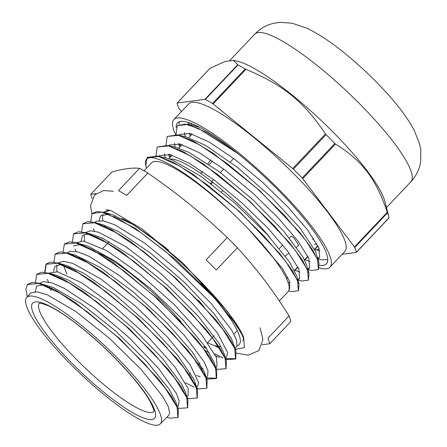 <?xml version="1.0" encoding="UTF-8"?>
<svg xmlns="http://www.w3.org/2000/svg" width="447" height="447" viewBox="0 0 447 447"><rect width="100%" height="100%" fill="white"/><g stroke="black" fill="none" stroke-linecap="round" stroke-linejoin="round"><path stroke-width="0.67" d="M209.984 68.38L224.567 61.636L233.345 60.379L237.759 64.686L204.961 99.318L177.185 103.017L209.805 68.564M238.044 64.91A122.143 24.68 43.4 0 1 245.207 68.978L212.509 103.508A122.143 24.68 -136.6 0 0 205.341 99.441L238.044 64.91L237.759 64.686M245.934 69.324C283.353 84.991 303.826 101.614 325.494 133.916L292.696 168.547L213.135 103.955L245.934 69.324L245.207 68.978M326.081 134.631A122.143 24.68 43.4 0 1 334.848 143.504L302.15 178.035A122.143 24.68 -136.6 0 0 293.377 169.162L326.081 134.631L325.494 133.916M335.496 144.035C362.595 161.076 375.921 178.644 387.275 212.314L354.477 246.951L302.697 178.666L335.496 144.035L334.848 143.504M387.482 212.912A122.143 24.68 43.4 0 1 389.069 217.65A122.143 24.68 43.4 0 1 389.086 217.717L356.382 252.248A122.143 24.68 -136.6 0 0 354.784 247.442L387.482 212.912L387.275 212.314M389.069 217.65L384.945 201.631A107.425 21.707 -136.6 0 0 383.548 197.462A107.425 21.707 -136.6 0 0 317.057 116.645A107.425 21.707 -136.6 0 0 236.441 60.999L233.345 60.379M342.167 254.309L356.304 252.432A1.984 0.402 43.4 0 0 356.371 252.404L389.136 217.806M354.477 246.951A1.984 0.402 43.4 0 1 354.784 247.442M302.15 178.035A1.984 0.402 43.4 0 1 302.697 178.666M292.696 168.547A1.984 0.402 43.4 0 1 293.377 169.162M212.509 103.508A1.984 0.402 43.4 0 1 213.135 103.955M204.961 99.318A1.984 0.402 43.4 0 1 205.341 99.441M181.387 111.627L179.012 108.498A1.984 0.402 43.4 0 1 178.711 108.001A122.143 24.68 -136.6 0 1 177.107 103.196A1.984 0.402 43.4 0 1 177.124 103.045A1.984 0.402 43.4 0 1 177.185 103.017M190.271 136.044L189.187 133.24M187.88 124.411L188.517 122.45M178.901 124.573L179.336 121.696M191.785 123.612A93.149 18.819 -136.6 0 0 191.886 125.305L191.059 123.333M190.405 135.905L189.388 133.29M187.986 124.439L188.573 122.467M190.863 133.67L191.433 134.743M319.365 267.965A107.425 21.707 -136.6 0 0 329.931 267.233L344.749 251.588A107.425 21.707 -136.6 0 0 281.671 161.965A107.425 21.707 -136.6 0 0 188.746 103.855L173.928 119.5A107.425 21.707 -136.6 0 0 173.693 129.848A107.425 21.707 -136.6 0 0 175.582 134.547M319.521 265.278A102.531 20.718 -136.6 0 0 326.377 263.87A102.531 20.718 -136.6 0 0 266.172 178.325A102.531 20.718 -136.6 0 0 177.481 122.869A102.531 20.718 -136.6 0 0 176.146 127.468M329.931 267.233A107.425 21.707 -136.6 0 0 266.853 177.61A107.425 21.707 -136.6 0 0 173.928 119.5M213.66 179.577L211.582 181.773L210.755 183.426M314.291 244.61L316.772 243.704M317.845 245.727L314.509 249.247M307.838 256.293L304.502 259.819M297.831 266.865L294.489 270.39M313.855 238.849L312.531 239.329M233.68 158.434L230.345 161.959M223.668 169.005L220.332 172.525M212.8 182.326L211.342 183.868M221.6 191.903L222.902 190.534M102.324 239.855A83.74 16.919 -136.6 0 0 102.553 240.402M207.833 342.849A83.74 16.919 -136.6 0 0 220.857 346.425M204.033 306.832A83.74 16.919 -136.6 0 0 198.563 300.423M112.616 230.294A83.74 16.919 -136.6 0 0 110.571 229.607M235.474 349.286L244.347 347.682L243.676 337.25A102.223 20.651 -136.6 0 0 239.324 328.735C219.851 295.288 154.478 233.625 121.902 218.482A94.725 19.137 43.4 0 1 121.986 218.527M201.156 283.409A94.725 19.137 43.4 0 1 239.061 344.721A94.725 19.137 43.4 0 1 237.033 345.905M109.124 210.112L103.615 212.269M121.902 218.482L134.078 225.148L168.687 250.203M243.632 339.346L242.877 340.687M144.018 170.832L151.656 162.769A93.848 18.964 43.4 0 1 232.261 212.984C187.204 169.201 140.593 143.884 145.811 165.479A100.687 20.344 43.4 0 0 146.588 168.117M27.334 296.758L25.848 289.226L27.446 284.51L38.9 283.493L59.797 293.036L87.048 311.604L116.6 336.273L144.035 363.204L165.261 388.18L177.129 407.312L177.934 417.593L170.016 418.129L166.865 417.247M35.464 282.789L36.71 274.374L48.209 273.385L69.162 282.968L96.468 301.585L126.071 326.316L153.55 353.286L174.816 378.307L186.729 397.495L187.556 407.815L179.588 408.357L177.789 407.854M51.466 288.499L51.142 287.929M44.633 272.335L45.94 264.25L57.467 263.261L78.482 272.882L105.872 291.561L135.542 316.347L163.088 343.391L184.41 368.49L196.339 387.717L197.144 398.042L189.215 398.607L187.405 398.098M60.669 278.347L60.339 277.771M53.858 262.205L55.143 254.142L66.698 253.131L87.768 262.775L115.237 281.504L145.007 306.379L172.648 333.518L194.015 358.69L205.95 377.955L206.726 388.298L198.775 388.845L195.909 387.884M194.099 387.152L185.6 382.85M69.866 268.2L69.536 267.619M63.072 252.074L64.374 244.04L75.934 243.012L97.038 252.656L124.562 271.418L154.422 296.355L182.125 323.567L203.558 348.805L215.549 368.144L216.348 378.531L208.308 379.062L206.162 378.453M72.297 241.95L73.626 233.898L85.226 232.893L106.386 242.581L133.977 261.4L163.876 286.382L191.629 313.638L213.118 338.932L225.143 358.321L225.958 368.741L217.935 369.306L216.253 368.831M81.527 231.831L82.857 223.763L94.507 222.774L115.734 232.513L143.381 251.376L173.347 276.419L201.172 303.742L222.695 329.098L234.736 348.52L235.558 358.969L227.534 359.55L225.847 359.025M222.936 357.902L214.716 353.784M206.821 348.973L203.631 346.85M97.446 237.737L97.122 237.161M90.747 221.701L92.076 213.66L101.525 212.146L118.388 218.717L140.822 232.596L166.323 252.136L215.141 298.663L232.999 320.236L243.676 337.25M110.063 210.392L103.916 212.275M102.782 214.314L102.48 217.924L102.961 220.812M104.782 226.277L104.984 226.752M236.212 347.146L237.022 345.939L236.491 339.837L231.781 330.272L211.012 303.284L179.526 271.647L144.694 243.134L114.695 224.774L103.81 220.969L96.541 221.148L94.697 222.433M95.563 236.418L95.781 236.932M205.385 350.632L209.33 352.879M215.823 356.008L219.449 357.276M225.495 357.98L226.651 356.812L227.568 352.482L217.387 332.909L192.813 303.831L159.573 272.419L125.456 246.392L98.474 232.177L90.378 230.736L85.483 232.602M84.366 234.586L84.55 241.162M215.873 367.708L216.996 366.568L216.577 357.729L201.692 334.719L173.872 304.223L139.604 273.743L106.939 250.778L83.528 241.011L76.297 242.743M196.462 375.469L200.144 376.765M207.212 376.463L207.671 375.949L207.967 370.636L204.089 361.785L184.846 335.898L154.394 304.681L119.852 275.821L89.327 256.416L77.895 251.907L69.967 251.309L67.1 252.89M67.927 266.848L68.145 267.362M196.261 387.532L197.697 386.079L198.703 382.967L190.176 364.802L167.016 336.641L134.597 305.418L100.53 278.816L72.8 263.4L63.474 261.249L57.898 263.026M56.747 265.026L56.931 271.692M58.708 276.989L58.92 277.498M188.042 395.83L188.215 388.666L174.945 366.948L148.382 337.161L114.723 306.642L81.857 282.895L57.49 271.798L48.723 273.167M49.505 287.142L51.114 290.695M178.241 405.742L179.23 401.02L176.224 393.153L158.529 368.401L129.155 337.681L94.982 308.547L64.022 288.17L52.103 282.985L43.527 281.627L39.543 283.303M160.249 423.929A91.965 18.584 -136.6 0 0 106.308 347.14A91.965 18.584 -136.6 0 0 26.697 297.456A91.965 18.584 -136.6 0 0 26.552 306.256A91.965 18.584 -136.6 0 0 92.82 385.141A91.965 18.584 -136.6 0 0 160.249 423.929L168.742 415.347L169.687 413.291L168.273 406.563L162.803 396.562L141.073 369.362L109.549 338.407L75.604 311.313L47.209 294.757L37.269 291.874L30.983 292.897L30.044 293.768M27.619 284.331L32.335 282.353L39.772 283.37L55.327 290.086L75.029 302.368L119.807 338.686L158.691 379.229L171.525 396.439L178.331 409.418L178.107 417.392M36.721 274.357L41.582 272.223L48.997 273.246L64.558 279.951L84.299 292.243L129.189 328.629L168.184 369.283L181.08 386.56L187.908 399.579L187.729 407.614M52.081 288.812L51.746 288.226M48.46 282.018L47.265 279.375M44.957 272.379L46.209 263.97L50.802 262.093L58.216 263.115L73.794 269.809L93.591 282.135L138.592 318.605L177.71 359.377L190.645 376.704L197.507 389.767L197.2 397.986M61.267 278.649L60.932 278.068M55.434 253.857L60.049 251.974L67.491 252.996L83.131 259.729L102.983 272.1L148.113 308.693L187.332 349.582L200.267 366.937L207.134 380.034L206.821 388.197M70.464 268.496L70.123 267.904M64.474 243.933L69.296 241.855L76.795 242.883L92.501 249.666L112.398 262.076L157.629 298.775L196.909 339.742L209.872 357.136L216.745 370.256L216.605 378.24L205.927 377.899M79.661 258.344L79.326 257.763M76.018 251.471L74.906 248.985M73.884 233.608L78.543 231.73L86.031 232.758L101.754 239.542L121.69 251.963L167.027 288.734L206.413 329.808L219.432 347.263L226.327 360.422L226.098 368.579M83.053 223.567L87.768 221.6L95.245 222.628L110.973 229.395L130.96 241.844L176.403 278.688L215.918 319.879L228.987 337.39L235.915 350.593L235.832 358.695L225.707 358.6M206.263 348.146L203.899 346.565M98.038 238.027L97.709 237.446M94.401 231.105L93.334 228.708M92.317 213.415L96.993 211.476L104.492 212.504L135.38 228.434L175.28 259.238L213.37 296.154L239.318 328.729M35.179 291.762L36.598 286.527L37.364 285.845L44.197 284.856M39.777 283.376L53.428 287.594L81.611 303.932L115.41 330.808L146.979 361.662L169.005 388.991L175.593 401.4L178.319 409.407M176.403 404.876L176.442 405.787M45.041 285.577L44.884 284.968M51.964 274.57L53.428 274.726M48.997 273.246L57.11 275.525L68.262 280.029L98.474 299.311L132.575 327.83L162.641 358.639L181.717 384.241L185.265 391.812M186.013 395.098L186.058 396.008M171.844 396.93L171.201 396.623M54.216 275.43L54.104 274.989M53.523 271.413L54.97 266.272L61.306 264.44L62.608 264.579M58.211 263.11L66.279 265.378L83.712 273.223L115.594 295.216L149.572 325.019L177.755 355.382L193.629 378.916L194.814 381.855L195.674 386.247M181.532 387.264L180.884 386.951M66.871 274.061L63.273 264.836M70.43 254.304L71.833 254.449M67.486 252.991L75.509 255.243L99.709 267.155L132.876 291.584L166.306 322.287L192.244 351.806L204.452 372.155L205.302 376.514M191.215 377.586L190.567 377.279M72.548 255.108L72.442 254.684M73.325 246.001L81.108 244.33M76.8 242.889L88.445 246.336L116.17 261.763L150.22 288.326L182.683 319.544L206.039 347.822L214.068 362.416L216.739 370.25M203.111 368.881L200.893 367.909M81.063 240.899L82.516 235.876L84.706 234.457L90.35 234.2M86.036 232.764L93.976 234.993L103.106 238.514L133.022 257.003L167.524 285.365L198.619 316.683L219.086 343.346L223.668 352.627L226.322 360.416M91.026 235.318L90.775 234.362M98.072 223.891L99.541 224.059M95.245 222.628L103.145 224.847L118.421 231.479L150.158 252.806L184.7 282.605L214.018 313.621L231.334 338.312L235.921 350.599M220.27 348.571L214.292 345.486M100.061 224.64L99.955 224.215M99.413 220.561L99.525 218.6L100.882 215.61L109.772 214.091L112.342 214.705L134.312 225.199L165.999 247.889M262.238 344.738L269.832 343.732L267.988 338.195L289.075 315.928A749.278 259.545 -50.9 0 1 290.919 321.46L269.832 343.732M237.368 247.739L216.281 270.01L206.184 259.796L227.272 237.525A749.278 724.201 -97.6 0 1 237.368 247.739C258.461 271.05 271.776 288.611 289.075 315.928M147.828 173.028L126.736 195.3L118.489 190.618L139.576 168.346A749.278 464.662 142.8 0 1 147.828 173.028C179.213 194.97 199.675 211.582 227.272 237.525M96.038 193.601L90.752 194.305L92.138 198.462M317.75 258.288L319.666 257.293L318.851 247.856L307.771 230.199L288.002 207.117L262.478 182.225L234.988 159.423L209.615 142.263L190.126 133.469L179.398 134.486L178.834 135.201M178.521 143.671L179.666 147.242M307.737 268.865L309.659 267.865L308.843 258.427L297.758 240.771L277.989 217.689L252.466 192.802L224.981 169.994L199.602 152.835L180.113 144.04L169.396 145.063L168.826 145.778M168.508 154.243L169.659 157.808M297.73 279.436L299.658 278.442L298.836 268.999L287.739 251.337L267.976 228.255L242.458 203.374L214.968 180.56L189.589 163.401L170.106 154.617L159.389 155.634L158.825 156.349M289.058 289.494L289.65 289.013L289.645 281.644L282.253 268.189L248.957 229.574M317.957 259.014L321.879 259.891L327.724 259.584M238.195 153.774L198.613 128.496L185.008 124.065L177.196 125.847L176.017 134.62M179.381 143.856L180.577 146.275M307.938 269.58L311.866 270.457L318.409 269.597L317.577 259.344L305.642 240.201L284.32 215.197L256.785 188.243L227.121 163.535L199.742 144.929L178.727 135.374L167.189 136.424L166.01 145.197M169.374 154.433L170.57 156.847M297.931 280.152L301.831 281.018L308.402 280.174L307.564 269.915L295.623 250.767L274.313 225.769L246.778 198.814L217.108 174.101L189.729 155.5L168.72 145.945L157.182 146.996L155.992 155.768M288.606 290.874L291.79 291.584L298.395 290.751L297.551 280.481L285.611 261.339L264.3 236.34L236.765 209.38L207.095 184.667L179.716 166.072L158.713 156.523L147.175 157.567L145.811 165.479M181.108 321.913A78.884 15.941 -136.6 0 0 94.792 251.868L97.848 252.689M317.029 258.131L317.247 258.601M232.563 149.304L206.995 132.575L187.639 124.361L177.297 125.741M179.605 143.912L180.711 146.135M318.543 269.463L319.024 262.819L312.66 249.951L299.758 232.412L259.567 190.506L213.158 153.22L193.037 141.029L177.565 134.921L167.189 136.419M169.603 154.489L170.704 156.707M308.436 280.14L309.017 273.413L302.68 260.567L289.779 243.028L249.605 201.122L203.189 163.82L183.052 151.606L167.58 145.504L157.193 146.985M298.579 290.533L299.021 284.024L292.707 271.195L279.822 253.667L239.676 211.772L193.26 174.442L173.118 162.222L157.618 156.081L147.292 157.417L146.951 157.819M161.445 157.344L162.071 157.361M157.618 156.081L165.748 157.892L172.38 160.004L200.664 176.135L234.82 203.061L266.893 234.183L289.433 261.892L296.769 276L299.021 284.024M297.261 279.397L297.233 279.766M289.974 282.644L287.885 282.035M165.161 157.763L164.524 153.807M171.436 146.767L172.039 146.784M167.58 145.504L175.71 147.314L188.64 152.237L219.131 171.631L253.522 200.329L283.811 231.3L302.971 256.975L306.765 265.395L309.017 273.413M307.262 268.809L307.24 269.178M299.987 272.072L294.986 270.34M175.179 147.197L174.526 143.241M181.454 136.19L182.041 136.206M177.565 134.921L185.695 136.732L205.626 145.409L237.854 167.742L271.955 197.742L299.993 228.059L315.481 251.287L319.024 262.819M310 261.501L304.999 259.763M185.192 136.62L184.544 132.675M191.495 125.629L192.093 125.646M187.639 124.361L199.703 127.294M320.013 250.935L316.398 249.761M279.33 300.926L287.941 291.83A93.848 18.964 -136.6 0 0 232.261 212.984M90.752 194.305L111.839 172.039C122.981 168.804 132.228 167.575 139.576 168.346M207.654 342.598L213.834 336.071A70.464 14.237 -136.6 0 0 214.063 335.792M285.275 256.025L289.019 253.052M296.506 247.113L298.736 245.347A87.707 17.724 43.4 0 0 293.657 237.759L291.243 236.044L289.433 237.96M279.42 248.532L282.755 245.006M169.989 159.115A84.187 17.008 43.4 0 1 192.031 167.72A84.187 17.008 43.4 0 1 200.764 173.436L202.245 171.413M207.905 163.675L210.738 159.814M269.686 237.24A84.187 17.008 43.4 0 0 200.764 173.436L202.513 171.592M209.185 164.541L212.521 161.021M288.455 264.887A84.187 17.008 43.4 0 1 288.823 265.747M254.812 34.089C260.327 28.44 266.792 24.808 274.201 23.205L280.336 22.35L292.131 23.216L306.72 28.167C319.577 34.33 333.551 43.767 348.638 56.467C360.813 66.659 372.329 77.555 383.185 89.16C396.841 103.676 407.116 117.243 414.006 129.859L419.61 143.856L420.811 150.013L420.655 161.736C419.47 169.273 416.191 175.973 410.815 181.823A107.425 21.707 -136.6 0 0 347.738 92.194A107.425 21.707 -136.6 0 0 254.812 34.089L229.976 60.317M32.469 311.062A83.84 16.941 -136.6 0 0 133.273 413.039A83.84 16.941 -136.6 0 0 114.851 357.796A83.84 16.941 -136.6 0 0 32.469 311.062M153.891 411.598A78.884 15.941 43.4 0 1 95.736 377.676A78.884 15.941 43.4 0 1 39.414 310.469A78.884 15.941 43.4 0 1 39.358 303.139M177.124 103.045L209.889 68.447M410.815 181.823L386.465 207.537M314.984 250.203L319.27 248.856M191.405 134.843L191.646 133.899M193.735 125.719L194.037 124.551M115.443 215.705L114.449 216.756M105.235 226.489L104.961 226.774M287.762 277.319L286.488 278.665M237.234 330.674L233.971 334.121M198.775 388.845L196.551 388.219M227.534 359.55L225.869 359.081M27.714 284.231L27.446 284.515M178.197 417.302L177.928 417.587M36.967 274.084L36.699 274.363M187.813 407.524L187.55 407.809M46.209 263.97L45.94 264.25M197.423 397.774L197.155 398.053M207 388.018L206.732 388.303M64.636 243.755L64.368 244.034M216.605 378.24L216.337 378.52M226.221 368.457L225.953 368.741M83.131 223.483L82.863 223.768M235.832 358.695L235.569 358.98M92.35 213.387L92.082 213.666M185.198 391.617L187.908 399.573M194.814 381.855L197.513 389.773M204.452 372.155L207.134 380.034M112.342 214.705L104.486 212.498M178.671 144.236L178.509 143.666M168.653 154.779L168.502 154.243M39.163 303.172L41.56 303.334L48.695 305.899C58.736 310.643 71.431 319.37 86.779 332.087C102.067 344.916 116.047 358.483 128.719 372.787C138.933 384.448 146.191 394.248 150.499 402.188C153.427 408.53 154.55 411.737 153.863 411.793M81.337 258.779L81.069 259.064M71.861 268.792L71.593 269.077M62.379 278.799L62.116 279.079M52.902 288.812L52.634 289.092M199.932 363.003L198.328 364.696M190.461 373.005L188.857 374.698M179.655 384.414L179.387 384.699M170.184 394.416L169.921 394.695M109.197 241.615L102.76 248.415M190.249 123.037L188.757 124.612M179.403 134.486L178.744 135.184M169.391 145.057L168.731 145.756M159.383 155.629L158.724 156.327M319.672 257.299L317.979 259.092M309.665 267.87L307.961 269.664M299.652 278.442L297.953 280.235M289.645 289.013L289.025 289.662M235.122 348.252L236.301 347.062M205.883 377.804L207.347 376.324M186.997 396.897L188.047 395.835M177.37 406.625L178.392 405.591M26.697 297.456L30.189 293.606M113.253 191.316L103.682 190.5L94.563 194.953L90.562 205.804L91.942 213.811M237.642 326.159L227.523 311.509L182.616 262.769L142.09 228.942L111.398 210.855L106.095 209.576M243.682 339.871L243.229 337.636L240.933 332.087M260.087 327.78L262.909 339.552L258.914 350.588L248.107 355.181L236.631 353.158M294.64 270.703L297.981 267.172M304.658 260.126L307.994 256.606M314.666 249.555L318.001 246.034M168.793 158.724L172.129 155.198M178.8 148.153L182.141 144.627M188.813 137.581L192.154 134.055"/></g></svg>
